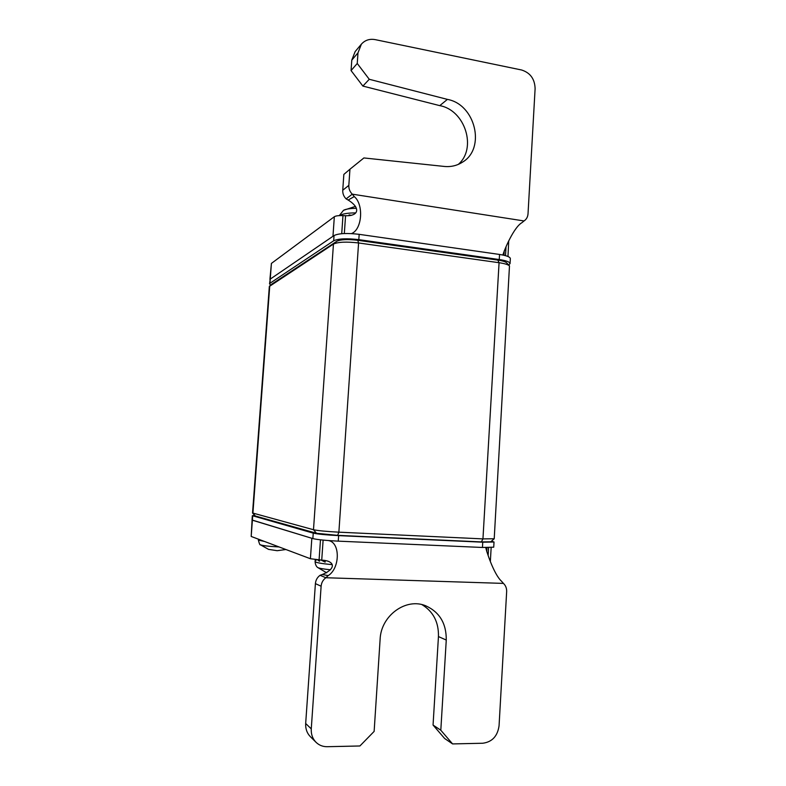 <?xml version="1.0" encoding="UTF-8"?>
<svg xmlns="http://www.w3.org/2000/svg" width="786" height="786" viewBox="0 0 786 786"><rect width="100%" height="100%" fill="white"/><g stroke="black" fill="none" stroke-linecap="round" stroke-linejoin="round"><path stroke-width="1.18" d="M252.552 513.022L255.352 516.009L316.512 533.281L313.486 529.725L333.451 244.073L269.333 286.458L252.542 512.983L313.486 529.725C318.025 530.697 326.485 531.513 338.874 532.171L482.948 538.891L494.217 538.744L509.485 265.874C508.09 264.577 504.622 263.526 499.071 262.711L358.583 242.962C346.498 241.567 338.118 241.931 333.451 244.073L336.86 241.233L272.32 283.775M316.512 533.281L337.636 535.354L481.376 541.918L490.749 541.8L494.178 538.803M509.485 265.874L506.538 262.75C505.359 261.659 502.47 260.775 497.852 260.097L357.768 240.29C347.736 239.121 340.77 239.435 336.86 241.233M499.257 259.537L499.552 254.458C506.508 255.548 510.114 256.924 510.35 258.594L510.065 263.585C509.819 261.954 506.213 260.608 499.257 259.537L358.809 239.642C346.724 238.237 338.344 238.62 333.677 240.791L269.942 283.284L269.529 283.854L270.757 285.053M499.552 254.458L359.173 234.336C347.088 232.921 338.717 233.324 334.04 235.545L270.246 279.099L332.969 236.281L334.335 216.72C335.779 215.826 338.658 215.462 342.971 215.629L345.565 215.708C358.357 216.327 361.265 208.192 348.159 200.037L346.125 198.887C343.728 196.471 342.598 193.592 342.745 190.261L343.846 174.413L349.947 169.226L348.827 185.368C348.679 188.758 349.829 191.686 352.266 194.162L346.125 198.887M269.529 283.854L270.246 279.099L269.942 283.284M508.65 264.99L510.065 263.585M485.836 547.587L485.817 547.665C485.846 549.326 493.569 574.114 501.556 581.257L503.433 583.399C505.693 585.531 506.764 588.272 506.656 591.632L499.061 725.783C497.577 736.168 492.144 741.994 482.771 743.242L452.589 743.92L444.65 738.506L433.057 725.056L440.808 730.223L446.261 640.059C446.438 623.563 439.629 612.156 425.835 605.839C406.234 597.389 380.994 615.428 380.119 639.234L374.136 731.402L359.909 745.973L327.153 746.7C322.84 746.739 319.145 745.275 316.06 742.328L310.391 736.708C306.982 733.181 305.41 728.779 305.675 723.503L315.402 583.625C315.726 580.127 317.279 577.356 320.059 575.303L322.289 574.507C336.713 568.573 334.826 560.762 321.729 560.123L310.401 558.728L311.836 538.282L252.021 519.998L252.345 515.685L313.241 533.134C317.78 534.146 326.249 534.971 338.638 535.62L482.751 542.193L494.021 541.996L491.407 541.22M252.709 515.871L252.385 520.204L312.857 538.597C317.397 539.668 325.866 540.522 338.255 541.151L482.447 547.469L493.726 547.184L494.021 541.996M254.654 515.429L252.345 515.685M310.401 558.728L251.186 536.455L252.08 520.077M433.057 725.056L438.45 636.572C438.785 622.217 433.302 611.577 421.994 604.65M316.06 742.328C312.592 738.732 310.991 734.252 311.266 728.868L321.12 586.218C321.454 582.662 323.036 579.832 325.866 577.739L320.059 575.303M503.433 583.399L325.866 577.739L328.204 575.607C340.102 568.366 340.495 542.104 328.293 540.542M321.729 560.123L323.115 540.09M486.77 551.703L487.015 547.616M452.589 743.92L440.808 730.223M269.912 279.423L271.416 263.408L334.335 216.72M508.719 241.096L507.972 256.501M458.287 164.402C477.131 148.397 465.184 110.168 439.767 105.638L362.877 86.077L351.067 70.573L351.784 60.139L355.144 51.591L361.393 44.154C365.009 40.145 369.617 38.632 375.217 39.634L521.55 69.983C530.265 72.754 534.794 78.973 535.109 88.641L528.025 213.802C527.77 216.975 526.443 219.363 524.026 220.954L521.983 222.644C513.936 227.105 504.416 249.516 502.883 255.037M504.248 250.842L503.983 255.273M345.565 215.708L344.327 233.53M351.489 233.589C362.297 229.463 363.849 204.262 354.24 196.588L352.266 194.162L524.026 220.954M439.767 105.638L447.401 99.39C475.461 104.361 485.984 148.515 462.453 162.181C456.695 165.846 450.28 167.231 443.206 166.327L363.898 157.947L349.947 169.226M362.877 86.077L369.263 79.288L447.401 99.39M351.067 70.573L357.247 63.479L369.263 79.288M357.247 63.479L357.984 52.858L361.393 44.154M351.421 215.364L349.092 214.853L349.033 215.708M349.092 214.853L350.251 215.58M268.478 549.355L277.163 550.701L285.937 549.522M327.654 561.047L329.285 561.695M321.012 560.054L325.149 562.098L325.257 560.506M317.475 559.779L319.47 561.253L319.558 559.946M315.589 559.603L316.06 560.418L316.11 559.652M272.526 283.608L269.745 285.908L252.905 513.17L255.352 516.009M357.768 240.29L358.583 242.962L338.874 532.171L337.636 535.354M481.376 541.918L482.948 538.891L499.071 262.711L497.852 260.097M333.677 240.791L334.04 235.545M358.809 239.642L359.173 234.336M482.751 542.193L482.447 547.469M338.638 535.62L338.255 541.151M313.241 533.134L312.857 538.597M315.402 583.625L321.12 586.218M322.289 574.507L328.204 575.607M319.087 559.907L320.482 539.815M251.186 536.455L252.385 520.204M488.145 555.417L488.597 547.636M438.45 636.572L446.261 640.059M305.675 723.503L311.266 728.868M506.037 246.735L505.516 255.666M271.416 263.408L270.246 279.099M342.971 215.629L341.723 233.697M348.159 200.037L354.24 196.588M342.745 190.261L348.827 185.368M351.784 60.139L357.984 52.858M355.488 206.354L343.492 210.314C345.928 209.037 350.183 208.369 356.245 208.329M339.886 215.59C342.323 213.831 347.54 212.937 355.537 212.898M279.109 546.958C268.743 546.388 262.495 545.661 260.363 544.777L268.625 549.414M264.509 541.466L258.368 540.11C259.321 543.735 259.979 545.288 260.363 544.777M330.434 569.781C323.125 569.035 318.851 568.258 317.623 567.453L326.691 572.807M331.928 564.603C321.278 563.611 315.667 562.599 315.107 561.587C315.324 566.352 317.957 567.659 317.623 567.453M272.408 283.687L269.608 286.006M491.152 547.596L490.366 561.224M339.297 215.619L343.492 210.314M258.368 540.11L258.437 539.176M315.107 561.587L315.245 559.563"/></g></svg>
